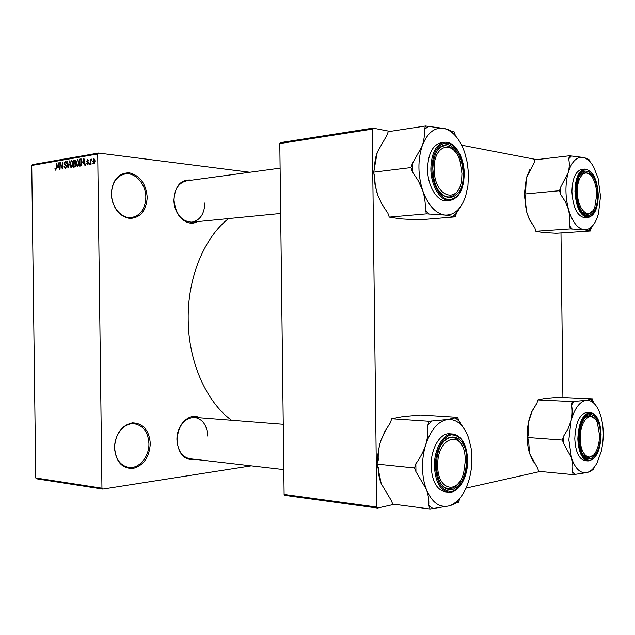 <?xml version="1.0" encoding="UTF-8"?>
<svg xmlns="http://www.w3.org/2000/svg" width="635" height="635" viewBox="0 0 635 635"><rect width="100%" height="100%" fill="white"/><g stroke="black" fill="none" stroke-linecap="round" stroke-linejoin="round"><path stroke-width="0.95" d="M147.217 197.302C146.328 210.741 140.525 217.797 129.802 218.472C118.856 216.225 112.673 208.042 111.252 193.937C112.324 180.062 118.308 173.022 129.222 172.807C139.994 175.498 145.986 183.658 147.217 197.302M111.427 194.096C111.331 207.137 121.714 218.964 131.588 217.511C140.557 215.598 145.304 208.867 145.82 197.31C145.955 184.253 135.39 172.085 125.119 173.958C116.523 176.046 111.958 182.761 111.427 194.096M150.304 443.5C149.423 457.152 143.637 465.479 132.953 468.479C122.039 468.59 115.88 461.732 114.459 447.913C115.522 433.784 121.491 425.434 132.374 422.862C143.105 423.22 149.082 430.101 150.304 443.5M114.633 447.738C115.435 458.97 120.118 465.534 128.683 467.423C139.025 469.114 149.376 456.621 148.915 443.524C148.122 432.07 143.256 425.49 134.318 423.775C124.381 422.505 114.197 434.657 114.633 447.738M195.223 459.359C184.547 460.756 178.451 454.342 176.935 440.126C176.347 424.72 189.69 411.972 199.684 417.782M207.788 436.189C207.042 425.188 202.589 418.917 194.429 417.37C183.999 418.251 178.197 425.783 177.014 439.976C177.776 450.802 182.094 457.065 189.96 458.756L283.813 469.614M197.144 221.639C187.293 227.616 173.728 215.257 173.927 199.89C175.109 185.547 181.086 178.959 191.857 180.134M280.114 168.148L186.603 180.848C178.713 182.713 174.514 189.111 174.014 200.033C175.53 214.13 181.491 221.504 191.889 222.155C200.065 220.424 204.399 214.011 204.891 202.914M231.553 420.267C206.47 402.138 188.484 362.109 188.198 319.849C187.436 277.916 204.168 237.585 228.544 218.567M249.833 172.26L98.528 153.051L97.719 153.972L101.949 488.212L102.783 489.101L36.576 478.814L35.75 477.972L101.949 488.212M97.719 153.972L31.75 165.457L32.552 164.592L98.528 153.051M251.206 465.844L102.783 489.101M92.353 163.036L91.972 164.116L92.353 163.036M90.749 161.639L90.384 164.378L90.321 159.226L90.726 159.98L91.186 158.98L91.567 159.195L90.749 161.639M89.638 163.489L89.257 164.56L89.638 163.489M88.622 163.092L87.694 164.909L86.709 163.417L87.709 164.171L88.225 163.29L86.741 161.211L87.606 159.591L88.535 160.909L87.63 160.322L87.13 161.036L88.622 163.092M83.153 163.465L83.939 158.385L85.28 165.219L84.868 165.291L84.503 163.235L83.153 163.465M77.573 166.584L76.454 165.671L76.041 163.338L77.66 159.393L79.018 162.75L78.661 165.33L77.573 166.584M71.287 167.616L70.183 166.711L69.779 164.394L71.366 160.48L72.707 163.814L72.366 166.378L71.287 167.616M55.682 170.196L54.864 168.196L55.634 169.394L56.078 168.807L56.428 163.116L56.491 167.767L55.682 170.196M31.75 165.457L35.75 477.972M57.571 167.743L58.317 162.798L59.587 169.458L58.849 167.529L57.571 167.743M60.309 163.83L60.007 169.394L59.92 162.52L61.96 167.703L62.262 162.115L62.349 169.005L60.309 163.83L60.762 163.878M66.5 166.402L65.159 168.608L64.087 166.473L65.238 167.791L66.127 166.473L64.159 163.592L65.199 161.52L66.357 163.393L65.222 162.322L64.659 164.235L65.913 164.846L66.5 166.402M69.477 160.877L68.008 168.069L66.802 161.338L68.159 167.235L69.477 160.877M75.621 164.759L74.486 167.005L73.303 167.195L73.208 160.234L74.644 160.012L75.47 161.6L75.081 163.131L75.621 164.759M82.169 162.171L80.748 165.965L79.613 166.156L79.518 159.147L81.224 158.98L82.169 162.171M95.115 160.949L93.901 163.87L92.9 161.369L93.972 158.512L95.115 160.949M540.194 471.456L466.011 488.148M394.351 504.269L377.523 508.056L284.861 495.356L284.115 494.427L376.801 507.063L377.523 508.056M372.237 129.127L279.813 143.573L280.535 142.621L372.935 128.111L372.237 129.127L376.801 507.063M279.813 143.573L284.115 494.427M536.71 159.631L461.653 145.185M390.049 131.405L372.935 128.111M560.983 232.95L562.904 397.526M56.11 169.918L55.102 169.807M58.333 162.909L57.928 162.862M57.999 164.87L57.682 166.918L58.714 166.743L58.158 163.536L57.999 164.87M59.134 167.084L57.682 166.918M60.357 162.568L59.92 162.52M66.215 167.878L65.381 167.783M65.635 161.568L65.199 161.52M66.23 162.441L65.532 162.362M67.215 161.385L66.802 161.338M72.588 162.362L71.207 161.298L70.16 164.338L71.144 166.814L72.12 166.926L70.183 166.711M71.612 160.536L71.199 160.488M72.326 161.433L71.501 161.33M72.707 163.901L72.144 162.314M72.128 166.902L71.271 166.807L72.326 163.854M75.232 160.472L73.208 160.234M74.914 160.091L74.398 160.028M73.604 160.98L73.628 163.06L74.747 162.806L75.089 161.782L74.62 160.838L73.604 160.98M75.216 163.243L73.628 163.06M75.24 162.862L74.747 162.806M73.636 163.878L73.668 166.322L74.874 166.029L75.24 164.83L74.66 163.735L73.636 163.878M75.255 166.497L73.668 166.322M75.438 166.092L74.874 166.029M75.367 166.283L74.478 166.187M78.891 161.29L77.494 160.218L76.43 163.282L77.43 165.775L78.415 165.886L76.454 165.671M77.907 159.456L77.486 159.401M79.018 162.838L78.446 161.234M78.422 165.862L77.557 165.767L78.629 162.79M81.645 159.401L79.518 159.147M79.923 159.901L79.986 165.275L81.645 163.973L81.78 162.227L81.161 159.822L79.923 159.901M81.558 165.449L79.986 165.275M81.867 159.909L81.161 159.822M82.042 164.013L81.645 163.973M81.661 165.267L80.685 165.156M83.963 158.504L83.534 158.456M84.899 163.282L84.503 163.235M83.614 160.512L83.272 162.623L84.36 162.441L83.772 159.147L83.614 160.512M84.804 162.798L83.272 162.623M87.13 163.465L86.709 163.417M88.614 162.893L88.122 162.838M87.162 161.258L86.741 161.211M90.718 159.274L90.321 159.226M92.353 163.147L91.956 163.1M93.297 161.417L92.9 161.369M93.972 159.25L93.297 161.306L93.956 163.131L94.718 161.068L93.972 159.25M95.115 161.115L94.718 161.068M94.758 163.211L94.043 163.124M461.962 173.466L460.018 161.187C453.858 139.057 433.332 144.431 434.189 169.069C433.991 197.763 459.684 205.391 461.724 178.475L461.962 173.466M435.475 153.773C437.777 149.066 440.753 146.423 444.389 145.852C448.191 145.447 451.715 147.328 454.954 151.487C451.715 147.328 448.191 145.447 444.389 145.852C440.753 146.423 437.777 149.066 435.475 153.773M458.668 189.063C456.327 193.834 453.263 196.461 449.493 196.945C445.849 197.223 442.436 195.35 439.261 191.318C442.436 195.35 445.849 197.223 449.493 196.945C453.263 196.461 456.327 193.834 458.668 189.063M373.967 170.704L377.261 152.265L386.929 135.239L388.223 131.683L425.521 125.992L424.236 129.643C424.807 134.628 424.117 140.105 422.148 146.074L412.258 163.814L410.94 167.576L412.353 171.767L418.33 180.832L422.68 190.516C424.783 197.128 425.625 203.549 425.196 209.796L426.569 213.852L444.976 215.059L455.247 216.852L456.438 213.209L462.717 203.16M455.247 216.852L418.378 219.916L400.455 218.837L389.255 217.099L387.866 213.154L382.087 204.51L377.777 195.215C375.626 188.849 374.65 182.531 374.856 176.252L373.42 172.188L374.761 168.521C374.412 163.457 375.245 158.044 377.261 152.265M455.462 135.803L454.239 131.929L451.755 131.421C450.509 130.302 447.905 129.318 443.944 128.445C452.85 130.85 459.748 138.819 464.637 152.36L467.368 162.957L468.519 173.958L467.924 185.999L465.653 196.151C461.153 209.105 454.255 215.408 444.976 215.059C435.554 213.558 428.125 205.383 422.68 190.516C417.862 174.974 417.679 160.163 422.148 146.074C427.26 132.858 434.523 126.984 443.944 128.445L425.521 125.992M463.24 173.672C464.55 202.398 438.729 206.756 433.657 177.197L432.816 168.854C433.681 152.63 438.745 144.558 447.985 144.629C457.089 148.074 462.177 157.75 463.24 173.672M444.302 142.303L441.031 142.756C432.57 145.026 428.085 153.805 427.569 169.1C427.53 186.269 437.436 202.105 446.842 200.692L450.104 200.382C440.714 201.787 430.816 185.912 430.855 168.712C431.371 153.376 435.856 144.574 444.302 142.303C454.446 140.549 464.296 156.885 464.241 173.839M389.255 217.099L426.569 213.852M373.42 172.188L410.94 167.576M377.777 195.215L375.031 184.737L373.959 173.696M412.258 163.814L412.353 171.767M425.196 209.796L429.204 214.13M452.771 216.598L456.438 213.209M455.128 135.43L451.755 131.421M428.157 126.54L424.236 129.643M596.709 194.786C596.567 188.412 595.32 182.975 592.955 178.459C587.113 166.727 576.874 175.022 577.382 191.73C577.223 210.614 590.113 221.218 594.852 206.835L596.709 194.786M579.938 175.268L584.644 172.029L590.336 174.887L584.644 172.029L579.938 175.268M592.749 210.82L587.518 214.654L582.454 212.328L587.518 214.654L592.749 210.82M590.399 231.005L556.339 233.251L542.893 232.505L535.853 231.275L534.876 227.997L529.733 219.861L526.963 213.05L524.264 194.755L526.32 177.919L534.114 162.838L535.019 159.829L569.555 155.766L568.674 158.845C569.635 163.092 569.46 167.719 568.142 172.736L560.451 187.555L559.546 190.714L560.522 194.167L565.317 201.668L568.571 209.661L569.873 217.718L569.452 225.552L570.405 228.91L584.065 229.735L590.399 231.005L591.225 227.925L588.661 230.822M534.9 228.076L529.32 219.408L526.645 211.923L525.629 206.296L525.756 197.382L524.748 194.016L525.677 190.929L526.328 177.911L530.034 169.156M590.106 161.869L589.574 159.909L587.835 159.544C587.494 158.758 585.962 158.067 583.224 157.456C587.121 158.369 590.606 161.544 593.685 166.997L598.083 178.205L600.504 196.247L598.495 213.59L597.083 217.956C593.82 226.092 589.478 230.013 584.065 229.735C577.509 228.616 572.349 221.925 568.571 209.661C565.221 196.85 565.079 184.547 568.142 172.736C571.643 161.615 576.667 156.52 583.224 157.456L569.555 155.766M597.598 194.929C598.233 213.09 586.827 222.75 580.215 208.836C577.842 203.994 576.58 198.239 576.437 191.579L578.191 179.141C583.47 162.052 597.9 174.474 597.598 194.929M584.74 169.077L581.731 169.402C575.572 171.093 572.302 178.546 571.921 191.762C573.048 207.859 577.405 216.519 585.002 217.749L588.002 217.527C580.43 216.289 576.072 207.605 574.953 191.476C575.334 178.237 578.596 170.767 584.74 169.077C592.78 170.331 597.289 178.983 598.281 195.04M535.853 231.275L570.405 228.91M524.748 194.016L559.546 190.714M560.451 187.555L560.522 194.167M569.452 225.552L572.238 229.1M571.389 156.147L568.674 158.845M437.729 465.828C437.459 490.323 457.938 495.173 463.661 473.083L465.376 460.542L465.026 455.644C462.415 428.752 436.848 437.126 437.729 465.828M458.803 482.822C455.652 487.037 452.176 488.982 448.373 488.656C444.738 488.156 441.722 485.584 439.325 480.933C441.722 485.584 444.738 488.156 448.373 488.656C452.176 488.982 455.652 487.037 458.803 482.822M442.373 443.301C445.46 439.222 448.818 437.293 452.453 437.499C456.232 437.904 459.335 440.468 461.764 445.175C459.335 440.468 456.232 437.904 452.453 437.499C448.818 437.293 445.46 439.222 442.373 443.301M430.101 509.008L392.708 504.055L391.327 500.547L381.262 483.814C379.119 478.171 378.158 472.805 378.373 467.709L376.944 464.09L378.285 459.986C377.912 453.763 378.738 447.413 380.746 440.92L384.794 431.57L390.39 422.719L391.684 418.743L402.836 416.608L420.711 415.004L457.637 417.338L447.413 419.513C456.676 418.862 463.717 424.934 468.527 437.721L471.067 447.969C472.654 458.7 471.98 469.336 469.027 479.893L468.432 481.854C463.852 495.316 457.184 503.372 448.445 506.016C439.071 507.778 431.673 502.142 426.26 489.125C423.87 482.727 422.616 475.551 422.497 467.598C422.426 459.629 423.505 452.009 425.728 444.738C423.561 451.39 420.267 457.724 415.854 463.74L414.544 467.971L415.949 471.686L426.26 489.125C428.347 494.959 429.173 500.388 428.736 505.404L430.101 509.008L448.445 506.016C452.398 505.008 454.978 503.92 456.176 502.745L458.645 502.158L459.756 498.324M415.854 463.74L415.949 471.686M436.364 466.09L437.07 457.351C441.627 427.966 467.273 431.784 466.646 460.296C465.955 476.218 461.105 486.045 452.096 489.775C442.865 490.149 437.626 482.251 436.364 466.09M431.117 465.955C431.983 481.124 436.642 489.744 445.087 491.815L448.366 492.196C439.928 490.125 435.285 481.489 434.419 466.288C433.959 449.032 443.555 432.816 453.001 434.046L449.739 433.8C440.269 432.57 430.665 448.747 431.117 465.955M376.944 464.09L414.544 467.971M427.776 425.355C428.363 431.538 427.68 437.999 425.728 444.738C430.808 429.72 438.039 421.307 447.413 419.513L429.046 421.259L427.776 425.355L431.681 420.894M391.684 418.743L429.046 421.259M465.526 431.006L458.907 420.942L457.637 417.338M381.262 483.814L377.523 465.558M377.444 462.566L377.841 454.636L379.476 445.333L380.746 440.92L385.929 429.538M458.907 420.942L455.16 417.671M428.736 505.404L432.721 508.373M456.176 502.745L459.28 498.88M580.255 438.579C580.136 455.224 590.494 463.209 596.082 451.414C598.361 446.818 599.503 441.317 599.496 434.904L597.392 422.997C592.344 408.694 579.66 419.679 580.255 438.579M593.542 455.033L587.915 458.002L583.144 454.866L587.915 458.002L593.542 455.033M584.899 417.774L589.907 415.353L595.201 419.068L589.907 415.353L584.899 417.774M573.27 474.655L538.67 471.313L537.694 468.336L529.526 453.366L528.614 440.555L527.614 437.507L528.534 434.11L528.106 427.474L528.614 421.831L532.082 411.289L536.932 403.249L537.837 399.939L544.838 398.455L558.252 397.312L592.344 398.851L586.049 400.367C591.479 399.915 595.932 403.733 599.384 411.837L600.845 416.028C603.893 427.252 604.028 439.039 601.25 451.374L597.035 462.859C594.106 468.305 590.725 471.543 586.891 472.567C580.366 473.71 575.223 468.789 571.468 457.795L568.841 439.817L571.04 420.91L567.992 428.942L563.356 436.602L562.451 440.079L563.436 443.206L571.468 457.795C572.897 462.717 573.183 467.32 572.318 471.614L573.27 474.655L586.891 472.567C589.613 471.868 591.137 471.106 591.439 470.297L593.169 469.876L593.646 467.955M563.356 436.602L563.436 443.206M579.311 438.761C579.303 432.046 580.446 426.228 582.739 421.307C589.034 407.321 600.591 416.639 600.385 434.737C601.162 455.2 586.97 468.035 581.327 451.041L579.311 438.761M574.794 438.682C575.477 451.81 578.898 459.145 585.057 460.685L588.066 460.947C581.922 459.399 578.509 452.056 577.834 438.904C578.588 422.696 582.755 413.885 590.336 412.472L587.327 412.305C579.739 413.718 575.556 422.505 574.794 438.682M527.614 437.507L562.451 440.079M571.548 404.979C572.516 410.051 572.349 415.361 571.04 420.91C574.524 408.543 579.525 401.693 586.049 400.367L572.421 401.59L571.548 404.979L574.246 401.336M537.837 399.939L572.421 401.59M590.614 399.09L593.249 401.899L592.344 398.851M533.392 462.002L529.519 453.358C526.367 442.15 526.32 430.49 529.376 418.386L531.662 411.782L536.972 403.114M572.318 471.614L575.096 474.218M66.357 165.457L65.175 165.322M75.144 163.036L74.351 162.941M81.336 159.044L80.605 158.956M88.598 162.719L87.733 162.623M464.129 173.807C463.002 156.948 457.621 146.677 447.969 143.01C438.15 142.907 432.784 151.471 431.856 168.704C431.975 184.19 440.015 198.699 448.643 199.604C458.24 198.977 463.399 190.381 464.129 173.807M598.226 195.024C597.408 180.927 593.63 172.482 586.907 169.672C580.088 169.855 576.382 177.125 575.77 191.468C576.715 206.065 580.612 214.535 587.454 216.876C594.138 216.194 597.733 208.907 598.226 195.024M435.412 466.273C436.745 483.441 442.317 491.815 452.12 491.403C461.669 487.426 466.812 477.004 467.535 460.129C466.415 443.611 461.05 435.189 451.445 434.88C442.849 436.062 435.158 450.802 435.412 466.273M578.652 438.888C579.596 453.2 583.47 460.327 590.28 460.296C596.94 457.271 600.512 448.715 601.004 434.618C600.186 420.767 596.432 413.607 589.732 413.139C582.954 415.703 579.255 424.283 578.652 438.888M65.238 167.791L66.207 167.902M65.357 162.314L66.223 162.417M71.342 161.29L72.319 161.409M74.62 160.838L75.398 160.933M74.66 163.735L75.509 163.83M81.018 159.774L81.852 159.869M93.956 163.131L94.75 163.227M191.889 222.155L280.67 213.463M450.104 200.382C459.089 198.16 463.804 189.325 464.241 173.871M588.002 217.527C594.566 215.789 597.995 208.304 598.281 195.056M529.32 219.408L529.733 219.861M283.258 424.299L194.429 417.37M448.366 492.196C458.565 493.76 468.098 477.099 467.638 460.097M467.638 460.065C466.852 444.73 461.97 436.062 453.001 434.046M588.066 460.947C596.106 459.51 600.432 450.723 601.059 434.594C600.472 421.418 596.892 414.052 590.336 412.472M531.662 411.782L532.082 411.289"/></g></svg>
